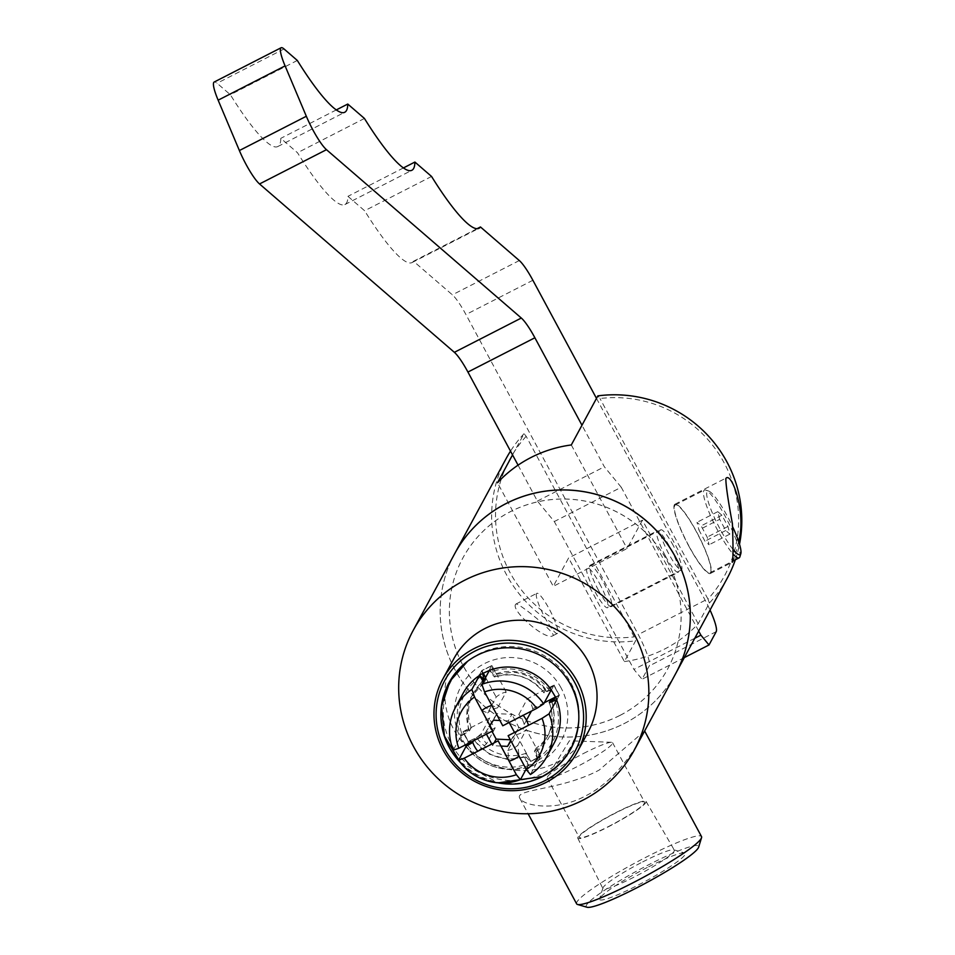 <?xml version="1.0" encoding="UTF-8"?>
<svg xmlns="http://www.w3.org/2000/svg" width="955" height="955" viewBox="0 0 955 955"><rect width="100%" height="100%" fill="white"/><g stroke="black" fill="none" stroke-linecap="round" stroke-linejoin="round"><path stroke-width="0.72" stroke-dasharray="4.78 3.58" d="M598.439 590.19A23.242 4.035 62.9 0 0 611.343 606.604A23.242 4.035 62.9 0 0 604.336 584.078A23.242 4.035 62.9 0 0 590.154 565.229A23.242 4.035 62.9 0 0 598.439 590.19M665.384 555.917A23.242 4.035 -117.1 0 1 657.1 530.944A23.242 4.035 -117.1 0 1 671.293 549.793A23.242 4.035 -117.1 0 1 678.289 572.332A23.242 4.035 -117.1 0 1 665.384 555.917M518.064 465.157L537.39 501.065L554.306 521.537L633.929 669.419L642.047 679.244L649.257 665.933A29.653 5.145 62.9 0 0 638.238 634.562L465.933 314.553A29.653 5.145 62.9 0 0 452.372 294.82L413.515 261.252A118.599 20.592 -117.1 0 1 412.059 262.565A118.599 20.592 -117.1 0 1 364.619 210.745L347.942 196.336A118.599 20.592 -117.1 0 1 344.922 204.549A118.599 20.592 -117.1 0 1 297.494 152.74L280.818 138.332A118.599 20.592 -117.1 0 1 277.798 146.545A118.599 20.592 -117.1 0 1 230.358 94.724L217.072 83.24A29.653 5.145 62.9 0 0 214.171 82.035M297.315 60.452L230.358 94.724M336.315 109.909L280.818 138.332M364.44 118.456L297.494 152.74M403.44 167.925L347.942 196.336M431.565 176.46L364.619 210.745M477.082 228.699L413.515 261.252M596.493 398.402L705.196 600.277A29.653 5.145 -117.1 0 1 710.043 610.042M684.317 657.601L642.047 679.244M694.786 638.262L633.929 669.419M698.678 631.052L621.251 487.253L554.306 521.537M621.251 487.253L604.348 466.78L581.977 425.238M537.39 501.065L604.348 466.78M599.561 583.529A22.538 3.916 -117.1 0 1 607.583 607.726A22.538 3.916 -117.1 0 1 593.831 589.462A22.538 3.916 -117.1 0 1 587.05 567.616A22.538 3.916 -117.1 0 1 599.561 583.529M673.371 545.735A22.538 3.916 62.9 0 0 660.86 529.822A22.538 3.916 62.9 0 0 667.64 551.668A22.538 3.916 62.9 0 0 681.393 569.932A22.538 3.916 62.9 0 0 673.371 545.735M512.549 454.914L524.044 433.666L526.181 436.316L634.168 636.866L635.588 640.829L624.379 661.552L568.607 557.971L553.267 586.334L497.495 482.752M624.379 661.552A125.714 122.932 -151.6 0 0 664.704 649.006A125.714 122.932 -151.6 0 0 698.189 623.758L709.398 603.035A125.714 122.932 -151.6 0 0 727.292 578.157M698.189 623.758L642.417 520.177L568.607 557.971M454.687 553.685A125.714 122.932 -151.6 0 0 477.106 699.49A125.714 122.932 -151.6 0 0 624.463 723.413A125.714 122.932 -151.6 0 0 675.83 673.311A125.714 122.932 -151.6 0 1 624.439 723.448A125.714 122.932 -151.6 0 1 477.082 699.526A125.714 122.932 -151.6 0 1 454.676 553.709M735.326 559.797A125.714 122.932 -151.6 0 0 739.504 544.231M524.044 433.666A125.714 122.932 -151.6 0 0 510.507 451.13M506.15 458.543A125.714 122.932 -151.6 0 0 514.757 588.029A125.714 122.932 -151.6 0 0 635.588 640.829M738.597 541.378C736.568 550.784 734.705 557.314 733.022 560.979M515.605 604.372C510.758 610.615 545.484 640.936 552.85 635.755C557.565 634.263 518.744 602.712 515.975 604.014L515.605 604.372M688.77 546.021A38.904 6.757 62.9 0 0 710.377 573.489A38.904 6.757 62.9 0 0 698.654 535.779A38.904 6.757 62.9 0 0 674.922 504.24A38.904 6.757 62.9 0 0 688.77 546.021M688.853 545.866A38.093 6.613 -117.1 0 1 675.292 504.956A38.093 6.613 -117.1 0 1 698.535 535.851A38.093 6.613 -117.1 0 1 710.007 572.761A38.093 6.613 -117.1 0 1 688.853 545.866M739.874 556.801A38.093 6.613 62.9 0 0 727.638 520.941A38.093 6.613 62.9 0 0 705.709 490.058A38.093 6.613 62.9 0 0 704.396 490.058A38.093 6.613 62.9 0 0 717.969 530.968A38.093 6.613 62.9 0 0 732.819 553.709M733.118 549.507A35.717 6.208 -117.1 0 1 720.285 529.464A35.717 6.208 -117.1 0 1 708.789 491.097A35.717 6.208 -117.1 0 1 732.724 526.957M719.7 519.329L717.79 511.665L721.92 515.234L727.961 526.456L729.883 534.12L725.752 530.55L719.7 519.329L698.917 529.965L704.957 541.199L709.088 544.768L707.166 537.104L701.125 525.883L696.995 522.313L698.917 529.965M717.79 511.665L696.995 522.313M725.752 530.55L704.957 541.199M729.883 534.12L709.088 544.768M727.961 526.456L707.166 537.104M721.92 515.234L701.125 525.883M536.495 593.676A22.538 3.916 62.9 0 0 544.243 616.357A22.538 3.916 62.9 0 0 557.374 633.44A22.538 3.916 62.9 0 0 549.352 609.242A22.538 3.916 62.9 0 0 536.829 593.33A22.538 3.916 62.9 0 0 536.495 593.676M526.181 436.316A122.156 119.447 -151.6 0 0 510.006 572.523A122.156 119.447 -151.6 0 0 634.168 636.866M709.398 603.035L707.977 599.072A122.156 119.447 -151.6 0 0 724.153 462.865A122.156 119.447 -151.6 0 0 599.991 398.522L597.854 395.871M707.977 599.072L599.991 398.522M642.417 520.177L627.077 548.54L553.267 586.334M571.305 444.958L627.077 548.54M620.105 715.319A116.462 113.884 -151.6 0 0 667.7 668.882A116.462 113.884 -151.6 0 0 619.449 513.312A116.462 113.884 -151.6 0 0 462.829 558.066A116.462 113.884 -151.6 0 0 483.588 693.151A116.462 113.884 -151.6 0 0 620.105 715.319M620.082 715.367A116.462 113.884 -151.6 0 0 667.676 668.93A116.462 113.884 -151.6 0 0 619.425 513.348A116.462 113.884 -151.6 0 0 462.805 558.114A116.462 113.884 -151.6 0 0 483.564 693.199A116.462 113.884 -151.6 0 0 620.082 715.367M644.637 730.993L599.227 770.052C561.755 790.203 513.957 789.045 519.783 798.225C523.495 805.698 555.297 812.12 585.117 796.148C614.125 781.894 634.18 751.143 641.211 737.308M576.629 903.836A70.921 8.273 151.7 0 1 646.129 857.172A70.921 8.273 151.7 0 1 701.519 836.592M587.05 907.25A63.806 7.437 151.7 0 1 648.779 864.705A63.806 7.437 151.7 0 1 698.63 847.169M647.263 867.498A48.621 5.67 -28.3 0 0 599.597 898.751A48.621 5.67 -28.3 0 0 645.114 881.429A48.621 5.67 -28.3 0 0 684.628 852.958A48.621 5.67 -28.3 0 0 647.263 867.498M642.655 861.923A40.552 4.727 151.7 0 1 673.824 849.807A40.552 4.727 151.7 0 1 674.326 850.141A40.552 4.727 151.7 0 1 634.586 876.845A40.552 4.727 151.7 0 1 602.915 888.592A40.552 4.727 151.7 0 1 602.903 887.983A40.552 4.727 151.7 0 1 642.655 861.923M615.796 812.681A38.785 4.524 151.7 0 1 646.069 801.412A38.785 4.524 151.7 0 1 614.077 823.795A38.785 4.524 151.7 0 1 577.787 838.192A38.785 4.524 151.7 0 1 615.796 812.681M608.24 826.648A37.126 4.333 -28.3 0 0 644.625 802.224A37.126 4.333 -28.3 0 0 615.629 812.991A37.126 4.333 -28.3 0 0 579.255 837.416A37.126 4.333 -28.3 0 0 608.24 826.648M583.577 753.459A37.126 4.333 151.7 0 1 611.534 742.286A37.126 4.333 151.7 0 1 612.573 742.692A37.126 4.333 151.7 0 1 581.941 764.096A37.126 4.333 151.7 0 1 547.203 777.883A37.126 4.333 151.7 0 1 547.43 776.797A37.126 4.333 151.7 0 1 583.577 753.459M453.661 659.034A76.496 74.8 -151.6 0 0 467.293 747.765A76.496 74.8 -151.6 0 0 556.956 762.317A76.496 74.8 -151.6 0 0 588.22 731.817M460.406 762.544A69.333 67.805 -151.6 0 0 497.889 782.825M542.607 776.081A69.166 67.638 -151.6 0 0 578.718 721.288A69.166 67.638 -151.6 0 0 547.263 659.105A69.166 67.638 -151.6 0 0 477.464 655.106A69.166 67.638 -151.6 0 0 467.675 661.23A69.166 67.638 -151.6 0 0 452.384 751.657A69.166 67.638 -151.6 0 0 542.607 776.081M500.981 746.058L492.625 745.652L491.777 744.076M486.429 734.132L485.57 732.557L489.115 726.003L491.968 731.303M492.625 745.652L494.117 742.883M481.236 733.774A22.18 21.69 -151.6 0 0 486.596 743.73L495.156 727.913A22.18 21.69 28.4 0 1 489.796 717.957L481.236 733.774L472.415 741.295A29.498 28.841 -151.6 0 0 472.415 741.307L492.792 730.85M485.57 732.557L489.975 725.609M493.413 720.177L496.958 713.636L489.115 726.003M491.753 705.327L496.182 697.126A22.18 21.69 28.4 0 1 506.162 692.017L497.603 707.834L491.825 705.411L499.954 720.5L508.311 720.906L511.856 714.364L496.958 713.636M514.518 732.437L515.366 734.001L518.899 727.459L511.856 714.364M508.311 720.906L509.17 722.493M515.366 734.001L510.949 740.973M508.132 735.696L519.09 756.038L517.789 745.318L526.348 729.513A22.18 21.69 28.4 0 1 516.369 734.622L507.809 750.427L509.111 761.147M510.698 740.507L518.899 727.459M510.316 739.791L511.056 739.827M499.954 720.5L502.772 725.74L523.161 715.307A29.498 28.841 -151.6 0 0 523.161 715.307L518.816 714.531L527.375 698.726A22.18 21.69 28.4 0 1 532.735 708.682L531.422 711.093M507.809 750.427A22.18 21.69 -151.6 0 0 517.789 745.318M526.456 720.285L524.176 724.487L528.521 725.263M524.176 724.487A22.18 21.69 -151.6 0 0 518.816 714.531M477.775 751.251L486.596 743.73M481.845 710.52L487.623 712.943L491.682 705.459M497.603 707.834A22.18 21.69 -151.6 0 0 487.623 712.943M483.039 673.156L481.726 670.72L491.706 665.611L496.123 673.824L494.404 677.011L489.426 670.374M551.238 689.904L543.992 692.673A42.868 41.925 -151.6 0 0 494.404 677.011L494.272 677.131C514.16 671.425 530.729 676.665 543.968 692.864L545.711 689.486L554.067 685.057L527.375 698.726M491.706 665.611L481.845 670.505L483.218 673.06M506.162 692.017L491.825 665.396M553.948 685.272L559.308 695.228L555.679 697.09M559.308 695.228L554.067 685.057M532.735 708.682L544.29 702.761M555.607 696.971L559.427 695.013M530.431 774.541L537.987 760.574L534.418 751.322L536.137 748.147L540.685 756.133L526.348 729.513M516.369 734.622L530.705 761.242L540.685 756.133M489.796 717.957L463.103 731.626L468.463 741.581L495.156 727.913M485.594 677.465L496.182 697.126M472.797 742.453L476.581 737.594L468.463 741.581M468.344 741.808L463.103 731.626M462.984 731.852L471.221 727.638L469.49 730.814L460.823 736.198L453.267 750.164M496.123 673.824A42.868 41.925 28.4 0 1 545.711 689.486M551.56 700.803A42.868 41.925 28.4 0 1 548.85 733.941A42.868 41.925 28.4 0 1 536.137 748.147M537.987 760.574A51.88 50.734 -151.6 0 0 554.354 742.715M483.326 681.655L484.424 682.121L486.143 678.933L485.474 677.68M540.566 756.36L530.586 761.469L526.157 753.256L524.438 756.432L528.008 765.683L526.121 769.169M463.08 693.354A51.88 50.734 -151.6 0 0 460.823 736.198M466.183 746.153A51.88 50.734 -151.6 0 0 528.008 765.683M471.221 727.638A42.868 41.925 28.4 0 1 473.441 693.139A42.868 41.925 28.4 0 1 483.039 681.333M483.875 680.64A42.868 41.925 28.4 0 1 486.143 678.933M526.157 753.256A42.868 41.925 28.4 0 1 476.581 737.594M561.11 687.958A57.002 55.736 -151.6 0 0 484.304 663.689A57.002 55.736 -151.6 0 0 461.181 739.122A57.002 55.736 -151.6 0 0 537.987 763.379A57.002 55.736 -151.6 0 0 561.11 687.958M467.15 744.005L468.248 741.987L473.692 740.388L472.582 741.82M465.372 744.912L460.644 736.162L462.889 732.031L468.248 741.987M460.644 736.162L468.356 730.468L462.889 732.031M528.246 765.779L526.086 756.993L530.491 761.648L540.47 756.539L535.982 751.919L538.226 760.669L528.246 765.779L530.491 761.648M555.858 697.437L559.212 695.407L553.852 685.451L546.164 691.193L551.154 689.785M489.617 670.303L493.771 674.588L491.61 665.79L481.63 670.899L482.657 673.347M551.608 689.582L553.852 685.451M556.968 699.538L559.212 695.407M538.226 760.669L540.47 756.539M479.386 675.03L481.63 670.899M489.366 669.921L491.61 665.79M543.252 773.168A68.187 66.683 -151.6 0 0 578.849 719.151A68.187 66.683 -151.6 0 0 542.87 654.891A68.187 66.683 -151.6 0 0 469.382 659.941A68.187 66.683 -151.6 0 0 454.305 749.102A68.187 66.683 -151.6 0 0 543.252 773.168M284.017 48.956L217.072 83.24M519.317 260.548L452.372 294.82M532.878 280.269L465.933 314.553M705.196 600.277L638.238 634.562M716.202 631.661L649.257 665.933M534.418 751.322A42.868 41.925 -151.6 0 0 547.131 737.117A42.868 41.925 -151.6 0 0 549.447 702.88M549.567 690.763A49.982 48.884 -151.6 0 0 490.321 672.045M537.092 758.903A49.982 48.884 -151.6 0 0 554.927 700.719M480.341 677.155A49.982 48.884 -151.6 0 0 462.495 735.35M467.855 745.306A49.982 48.884 -151.6 0 0 527.112 764.012M484.424 682.121A42.868 41.925 -151.6 0 0 471.71 696.326A42.868 41.925 -151.6 0 0 469.49 730.814M474.85 740.77A42.868 41.925 -151.6 0 0 524.438 756.432M611.343 606.604L678.289 572.332M590.154 565.229L657.1 530.944M277.798 146.545L344.743 112.272M344.922 204.549L411.88 170.276M412.059 262.565L479.004 228.281M660.86 529.822L587.05 567.616M681.393 569.932L607.583 607.726M710.377 573.489L732.282 562.268M674.922 504.24L726.421 477.87M710.007 572.761L732.091 561.456M675.292 504.956L704.396 490.058M708.789 491.097L705.709 490.058M552.85 635.755L557.374 633.44M515.975 604.014L536.829 593.33M519.771 798.225L528.127 813.755M602.903 887.983L599.597 898.751M673.824 849.807L684.628 852.958M577.787 838.192L602.915 888.592M646.069 801.412L674.326 850.141M547.203 777.883L579.255 837.416M612.573 742.692L644.625 802.224M611.534 742.286L569.383 740.782L547.43 776.797M469.382 659.941L467.389 661.445M548.85 733.941L547.131 737.117C552.838 726.11 553.566 714.674 549.316 702.796M473.441 693.139L471.71 696.326L484.34 682.216M526.086 756.981L507.535 759.464L489.378 754.152L473.704 740.376M535.982 751.907C552.861 738.728 558.03 721.801 551.489 701.113M578.849 719.151L578.718 721.288C585.057 669.228 518.374 623.973 467.675 661.23L467.532 661.338M460.203 762.281L498.235 782.849M546.153 691.193C537.88 680.067 526.85 673.729 513.05 672.165L493.771 674.6M468.368 730.456L467.055 703.035L482.502 680.652"/><path stroke-width="1.43" d="M581.977 425.238L534.884 337.772A29.653 5.145 62.9 0 0 521.311 318.039L326.479 149.684A29.653 5.145 -117.1 0 1 306.328 116.259L285.091 65.895A29.653 5.145 -117.1 0 1 281.116 47.75L214.171 82.035A29.653 5.145 62.9 0 0 218.146 100.18L239.383 150.544A29.653 5.145 62.9 0 0 259.533 183.957L454.365 352.323A29.653 5.145 -117.1 0 1 467.926 372.044L518.064 465.157M281.116 47.75A29.653 5.145 -117.1 0 1 284.017 48.956L297.315 60.452A118.599 20.592 62.9 0 0 344.743 112.272A118.599 20.592 62.9 0 0 347.763 104.047L336.315 109.909M347.763 104.047L364.44 118.456A118.599 20.592 62.9 0 0 411.88 170.276A118.599 20.592 62.9 0 0 414.9 162.052L403.44 167.925M414.9 162.052L431.565 176.46A118.599 20.592 62.9 0 0 479.004 228.281A118.599 20.592 62.9 0 0 480.461 226.968L477.082 228.699M480.461 226.968L519.317 260.548A29.653 5.145 -117.1 0 1 532.878 280.269L596.493 398.402M710.043 610.042A29.653 5.145 -117.1 0 1 716.202 631.661L709.004 644.971L684.317 657.601M709.004 644.971L700.886 635.147L694.786 638.262M700.886 635.147L698.678 631.052M739.504 544.231A125.714 122.932 -151.6 0 0 597.854 395.871L571.305 444.958A125.714 122.932 -151.6 0 0 497.495 482.752L512.549 454.914M413.193 630.396A125.714 122.932 -151.6 0 0 435.599 776.212A125.714 122.932 -151.6 0 0 582.956 800.135A125.714 122.932 -151.6 0 0 634.335 750.009A125.714 122.932 -151.6 0 0 582.252 582.073A125.714 122.932 -151.6 0 0 413.193 630.396L454.676 553.709A125.714 122.932 -151.6 0 1 623.734 505.398A125.714 122.932 -151.6 0 1 675.818 673.335A125.714 122.932 -151.6 0 0 675.842 673.287A125.714 122.932 -151.6 0 0 623.758 505.35A125.714 122.932 -151.6 0 0 454.699 553.673A125.714 122.932 -151.6 0 0 454.687 553.685L506.15 458.543A125.714 122.932 -151.6 0 1 510.507 451.13M675.842 673.287L727.292 578.157A125.714 122.932 -151.6 0 0 735.326 559.797M733.022 560.979L732.282 562.268C733.201 559.439 733.249 546.582 732.401 523.686C727.973 499.919 725.788 484.842 725.848 478.467L726.421 477.87C732.628 473.847 746.416 514.303 738.597 541.378M732.819 553.709A38.093 6.613 62.9 0 0 739.11 557.863A38.093 6.613 62.9 0 0 739.874 556.801L740.829 553.685A35.717 6.208 -117.1 0 1 733.118 549.507M732.724 526.957A35.717 6.208 -117.1 0 1 740.829 553.685M641.211 737.308L644.637 730.993L701.519 836.592A70.921 8.273 151.7 0 1 701.543 837.678A70.921 8.273 151.7 0 1 643.002 877.502A70.921 8.273 151.7 0 1 577.524 904.469A70.921 8.273 151.7 0 1 576.629 903.836L528.127 813.755M701.543 837.678L698.63 847.169A63.806 7.437 151.7 0 1 645.95 882.993A63.806 7.437 151.7 0 1 587.05 907.25L577.524 904.469M577.369 751.895L588.22 731.817A76.496 74.8 -151.6 0 0 556.526 629.632A76.496 74.8 -151.6 0 0 453.661 659.034L442.798 679.112A76.496 74.8 -151.6 0 0 456.43 767.832A76.496 74.8 -151.6 0 0 546.105 782.396A76.496 74.8 -151.6 0 0 577.369 751.895A76.496 74.8 -151.6 0 0 545.675 649.71A76.496 74.8 -151.6 0 0 442.798 679.112M544.744 780.76A74.12 72.484 -151.6 0 0 548.659 654.724A74.12 72.484 -151.6 0 0 436.125 712.346A74.12 72.484 -151.6 0 0 544.744 780.76M497.889 782.825A69.333 67.805 -151.6 0 0 542.488 776.57A69.333 67.805 -151.6 0 0 578.694 721.646A69.333 67.805 -151.6 0 0 542.106 656.3A69.333 67.805 -151.6 0 0 467.389 661.445A69.333 67.805 -151.6 0 0 460.406 762.544M510.949 740.973L507.523 746.38L500.981 746.058L498.152 740.805L491.777 744.076L486.429 734.132M491.968 731.303L496.158 739.098L510.316 739.791M494.117 742.883L496.158 739.098M492.78 730.885L474.551 697.031L471.889 689.45A51.88 50.734 -151.6 0 0 455.523 707.309A51.88 50.734 -151.6 0 0 453.267 750.164L458.842 748.254L492.78 730.885L489.975 725.609L493.413 720.177L499.919 720.5M509.17 722.493L514.518 732.437L508.132 735.696L526.348 769.587L530.431 774.541A51.88 50.734 -151.6 0 0 546.797 756.682A51.88 50.734 -151.6 0 0 549.053 713.827L542.058 718.351L508.12 735.732M507.523 746.38L510.698 740.507M519.066 756.05A29.498 28.841 -151.6 0 1 509.111 761.147L500.981 746.058M472.415 741.307A29.498 28.841 -151.6 0 0 477.775 751.251L491.777 744.076M491.801 705.423A29.498 28.841 -151.6 0 0 481.845 710.52L489.975 725.609M523.173 715.319A29.498 28.841 -151.6 0 1 528.521 725.263L514.518 732.437M531.422 711.093L526.456 720.285M484.531 691.921L502.76 725.776L536.698 708.395L543.682 703.871L551.238 689.904A51.88 50.734 -151.6 0 0 489.426 670.374L481.869 684.341L484.531 691.921A44.766 43.775 -151.6 0 1 536.698 708.395M555.679 697.09L551.071 699.442L549.352 702.629L556.598 699.86L549.053 713.827M544.29 702.761L555.607 696.971M483.218 673.06L485.594 677.465M498.152 740.805L464.202 758.21L458.639 760.12L466.183 746.153L472.797 742.453M551.071 699.442A42.868 41.925 28.4 0 1 551.56 700.803M546.797 756.682L554.354 742.715A51.88 50.734 -151.6 0 0 556.598 699.86M543.682 703.871A51.88 50.734 -151.6 0 0 481.869 684.341M526.348 769.587A44.766 43.775 -151.6 0 0 542.058 718.351M485.474 677.68L483.039 673.156M471.889 689.45L479.446 675.495L483.326 681.655M526.121 769.169L520.451 779.65L516.369 774.696L498.14 740.841M474.551 697.031A44.766 43.775 -151.6 0 0 458.842 748.254M464.202 758.21A44.766 43.775 -151.6 0 0 516.369 774.696M458.639 760.12A51.88 50.734 -151.6 0 0 520.451 779.65M479.446 675.495A51.88 50.734 -151.6 0 0 463.08 693.354L455.523 707.309M483.039 681.333A42.868 41.925 28.4 0 1 483.875 680.64M472.582 741.82L466.004 746.118L467.15 744.005M466.004 746.118L465.372 744.912M551.154 689.785L556.968 699.538L551.501 701.101L555.858 697.437M482.657 673.347L483.875 679.65L479.386 675.03L489.617 670.303M534.884 337.772L467.926 372.044M521.311 318.039L454.365 352.323M326.479 149.684L259.533 183.957M306.328 116.259L239.383 150.544M285.091 65.895L218.146 100.18M732.091 561.456L739.11 557.863M675.818 673.335L644.613 731.005M642.476 734.956L634.335 750.009M551.883 702.152L551.489 701.113M498.235 782.849L542.333 776.499C564.178 764.466 576.307 746.058 578.718 721.288M467.532 661.338L449.96 681.225L441.52 706.378L444.433 736.078L460.203 762.281M482.502 680.652L483.887 679.662"/></g></svg>
